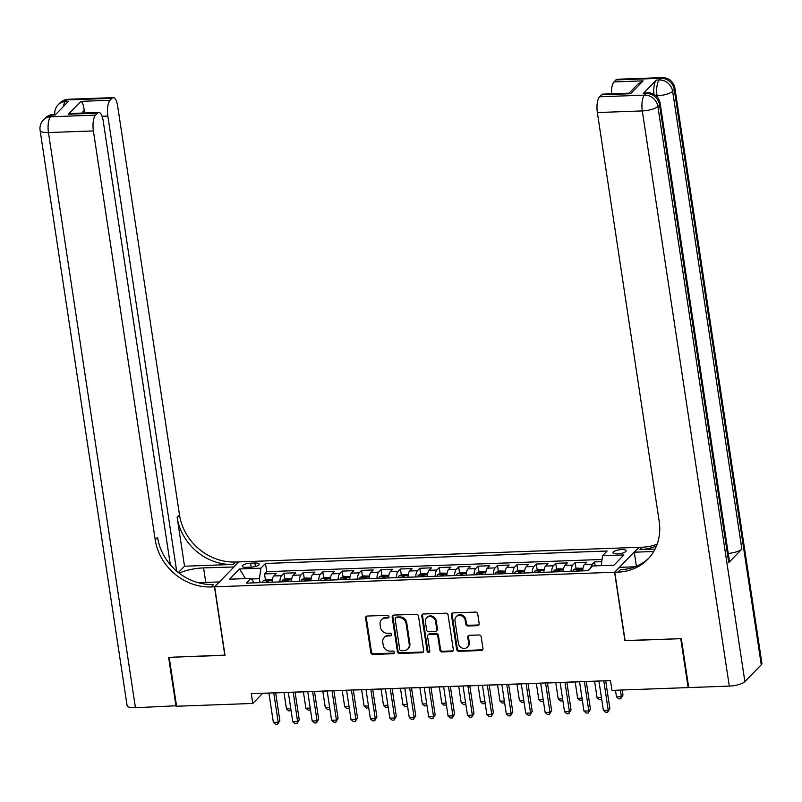 <?xml version="1.0" encoding="UTF-8"?>
<svg xmlns="http://www.w3.org/2000/svg" width="802" height="802" viewBox="0 0 802 802"><rect width="100%" height="100%" fill="white"/><g stroke="black" fill="none" stroke-linecap="round" stroke-linejoin="round"><path stroke-width="1.2" d="M388.99 616.608A1.424 1.263 -135.8 0 0 387.446 615.314L367.206 616.046A2.035 1.815 -135.8 0 0 365.592 618.041L370.815 652.607A2.035 1.815 -135.8 0 0 373.01 654.452L393.261 653.72A1.424 1.263 -135.8 0 0 394.394 652.327A1.424 1.263 -135.8 0 0 392.85 651.023L390.233 651.124A6.506 5.794 -135.8 0 1 383.206 645.199L382.775 642.322A6.506 5.794 -135.8 0 1 384.208 637.56A6.506 5.794 -135.8 0 1 387.937 635.956L390.554 635.856A1.424 1.263 -135.8 0 0 391.687 634.462A1.424 1.263 -135.8 0 0 390.153 633.169L387.536 633.269A6.506 5.794 -135.8 0 1 380.509 627.344L380.068 624.457A6.506 5.794 -135.8 0 1 381.511 619.705A6.506 5.794 -135.8 0 1 385.241 618.091L387.857 618.001A1.424 1.263 -135.8 0 0 388.99 616.608M621.66 549.581A6.627 1.945 -8.6 0 0 613.009 552.718A6.627 1.945 -8.6 0 0 617.46 553.891A6.627 1.945 -8.6 0 0 626.111 550.743A6.627 1.945 -8.6 0 0 621.66 549.581M477.581 625.64A2.035 1.815 -135.8 0 0 479.195 623.645L477.731 613.951A2.035 1.815 -135.8 0 0 475.536 612.096L453.05 612.918A2.035 1.815 -135.8 0 0 451.436 614.913L456.659 649.48A2.035 1.815 -135.8 0 0 458.854 651.324L481.34 650.512A2.035 1.815 -135.8 0 0 482.954 648.517L481.19 636.808A2.035 1.815 -135.8 0 0 478.994 634.953L469.37 635.304A2.035 1.815 -135.8 0 0 467.756 637.289L468.629 643.104A5.434 4.842 -135.8 0 1 467.426 647.084A5.434 4.842 -135.8 0 1 462.102 648.026A5.434 4.842 -135.8 0 1 458.433 643.475L454.995 620.718A5.434 4.842 -135.8 0 1 456.198 616.738A5.434 4.842 -135.8 0 1 461.531 615.786A5.434 4.842 -135.8 0 1 465.19 620.347L465.762 624.136A2.035 1.815 -135.8 0 0 467.957 625.991L477.581 625.64L478.243 624.969A2.035 1.815 -135.8 0 0 479.025 624.748M625.099 640.547L680.738 638.683L688.136 687.595L688.647 687.073M624.928 640.718L614.573 572.247L214.655 586.813L238.916 561.901L638.833 547.325L614.573 572.247M688.136 687.595L611.936 690.372L610.462 680.587L251.317 693.68L252.79 703.454L176.59 706.231L169.192 657.329L225.011 655.294L214.655 586.813M418.474 616.106A2.035 1.815 -135.8 0 0 416.268 614.262L393.792 615.084A2.035 1.815 -135.8 0 0 392.168 617.069L397.401 651.635A2.035 1.815 -135.8 0 0 399.596 653.49L422.083 652.668A2.035 1.815 -135.8 0 0 423.697 650.673L418.474 616.106M423.416 614.001L445.902 613.179A2.035 1.815 -135.8 0 1 448.097 615.034L453.33 649.6A2.035 1.815 -135.8 0 1 451.716 651.585L442.092 651.936A2.035 1.815 -135.8 0 1 439.897 650.091L437.772 636.066A2.035 1.815 -135.8 0 0 435.576 634.222L429.19 634.452A2.035 1.815 -135.8 0 0 427.576 636.437L429.782 651.034A1.424 1.263 -135.8 0 1 427.115 651.134L421.802 615.986A2.035 1.815 -135.8 0 1 423.416 614.001M601.751 561.651L594.553 561.911L595.144 565.871M590.763 567.846A8.281 2.867 -92.1 0 1 592.157 564.367L584.387 564.648L586.783 562.192L575.134 562.623L576.037 568.548M571.064 571.295A8.281 2.867 -92.1 0 1 572.748 565.079L564.979 565.36L567.375 562.904L555.726 563.325L556.618 569.26M551.656 572.006A8.281 2.867 -92.1 0 1 553.33 565.781L545.561 566.072L547.956 563.606L536.307 564.037L537.21 569.961M532.237 572.708A8.281 2.867 -92.1 0 1 533.921 566.493L526.152 566.773L528.548 564.317L516.899 564.738L517.791 570.673M512.829 573.42A8.281 2.867 -92.1 0 1 514.503 567.194L506.734 567.485L509.13 565.019L497.481 565.45L498.383 571.375M493.41 574.132A8.281 2.867 -92.1 0 1 495.085 567.906L487.325 568.187L489.721 565.731L478.072 566.152L478.964 572.087M474.002 574.833A8.281 2.867 -92.1 0 1 475.676 568.618L467.907 568.899L470.303 566.443L458.654 566.864L459.556 572.798M454.584 575.545A8.281 2.867 -92.1 0 1 456.258 569.32L448.498 569.6L450.894 567.144L439.245 567.565L440.138 573.5M435.175 576.247A8.281 2.867 -92.1 0 1 436.849 570.032L429.08 570.312L431.476 567.856L419.827 568.277L420.729 574.212M415.757 576.959A8.281 2.867 -92.1 0 1 417.431 570.733L409.672 571.014L412.068 568.558L400.419 568.989L401.311 574.914M396.348 577.661A8.281 2.867 -92.1 0 1 398.023 571.445L390.253 571.726L392.649 569.27L381 569.691L381.902 575.625M376.93 578.372A8.281 2.867 -92.1 0 1 378.604 572.147L370.845 572.438L373.241 569.971L361.592 570.402L362.484 576.327M357.522 579.074A8.281 2.867 -92.1 0 1 359.196 572.859L351.426 573.139L353.822 570.683L342.173 571.104L343.076 577.039M338.103 579.786A8.281 2.867 -92.1 0 1 339.777 573.56L332.018 573.851L334.414 571.385L322.765 571.816L323.657 577.751M318.695 580.498A8.281 2.867 -92.1 0 1 320.369 574.272L312.6 574.553L314.996 572.097L303.346 572.518L304.249 578.453M299.276 581.199A8.281 2.867 -92.1 0 1 300.95 574.984L293.191 575.265L295.587 572.808L283.938 573.229L281.542 575.686A8.281 2.867 87.9 0 0 279.868 581.911M284.83 579.164L283.938 573.229M246.535 567.335L250.805 567.184A6.416 1.885 -8.6 0 0 259.186 564.137A6.416 1.885 -8.6 0 0 254.876 563.004L250.605 563.164A6.416 1.885 -8.6 0 0 242.224 566.212A6.416 1.885 -8.6 0 0 246.535 567.335M601.209 565.651L602.563 555.726L607.154 551.014L265.472 563.465L260.881 568.177L259.447 578.693L260.038 582.633M602.563 555.726L623.916 554.954L613.951 565.189L592.598 565.961L588.006 570.683L246.334 583.134L250.916 578.412L229.562 579.194L239.527 568.959L260.881 568.177M602.051 559.465L266.715 571.676L264.52 573.931L276.169 573.51L273.773 575.966A8.281 2.867 87.9 0 0 272.099 582.192M300.95 574.984L303.346 572.518M320.369 574.272L322.765 571.816M339.777 573.56L342.173 571.104M359.196 572.859L361.592 570.402M378.604 572.147L381 569.691M398.023 571.445L400.419 568.989M417.431 570.733L419.827 568.277M436.849 570.032L439.245 567.565M456.258 569.32L458.654 566.864M475.676 568.618L478.072 566.152M495.085 567.906L497.481 565.45M514.503 567.194L516.899 564.738M533.921 566.493L536.307 564.037M553.33 565.781L555.726 563.325M572.748 565.079L575.134 562.623M592.157 564.367L594.553 561.911M259.447 578.693L251.347 578.994M252.79 703.454L262.625 693.359L268.921 693.128M275.657 692.878L288.329 692.417M295.066 692.176L307.747 691.715M314.484 691.464L327.166 691.003M333.893 690.763L346.574 690.301M353.311 690.051L365.993 689.59M372.719 689.349L385.401 688.878M392.138 688.637L404.82 688.176M411.556 687.926L424.228 687.464M430.965 687.224L443.646 686.763M450.383 686.512L463.055 686.051M469.792 685.81L482.473 685.349M489.21 685.098L501.882 684.637M508.618 684.397L521.3 683.936M528.037 683.685L540.708 683.224M547.445 682.983L560.127 682.512M566.864 682.271L579.535 681.81M586.272 681.56L598.954 681.098M605.69 680.858L610.472 680.677M265.422 579.866L264.52 573.931M266.715 571.676L265.472 563.465M254.204 582.843L250.916 578.412M293.191 575.265A8.281 2.867 87.9 0 0 291.507 581.48M312.6 574.553A8.281 2.867 87.9 0 0 310.925 580.778M332.018 573.851A8.281 2.867 87.9 0 0 330.334 580.067M351.426 573.139A8.281 2.867 87.9 0 0 349.752 579.365M370.845 572.438A8.281 2.867 87.9 0 0 369.161 578.653M390.253 571.726A8.281 2.867 87.9 0 0 388.579 577.951M409.672 571.014A8.281 2.867 87.9 0 0 407.987 577.239M429.08 570.312A8.281 2.867 87.9 0 0 427.406 576.528M448.498 569.6A8.281 2.867 87.9 0 0 446.814 575.826M467.907 568.899A8.281 2.867 87.9 0 0 466.233 575.114M487.325 568.187A8.281 2.867 87.9 0 0 485.641 574.412M506.734 567.485A8.281 2.867 87.9 0 0 505.059 573.701M526.152 566.773A8.281 2.867 87.9 0 0 524.468 572.999M545.561 566.072A8.281 2.867 87.9 0 0 543.886 572.287M564.979 565.36A8.281 2.867 87.9 0 0 563.305 571.585M584.387 564.648A8.281 2.867 87.9 0 0 582.713 570.874M245.502 578.613L239.527 568.959M388.93 617.239A1.424 1.263 -135.8 0 1 388.509 617.329L385.892 617.42A6.506 5.794 -135.8 0 0 382.163 619.034L381.511 619.705M384.208 637.56L384.86 636.888A6.506 5.794 -135.8 0 1 388.599 635.284L391.216 635.184A1.424 1.263 -135.8 0 0 391.627 635.094M366.414 616.267A2.035 1.815 -135.8 0 0 366.243 617.36L371.476 651.926A2.035 1.815 -135.8 0 0 373.672 653.78L393.912 653.039A1.424 1.263 -135.8 0 0 394.333 652.958M393 615.294A2.035 1.815 -135.8 0 0 392.83 616.397L398.053 650.963A2.035 1.815 -135.8 0 0 400.248 652.808L422.734 651.996A2.035 1.815 -135.8 0 0 423.526 651.775M396.288 617.69A1.424 1.263 -135.8 0 0 395.155 619.084L399.747 649.43A1.424 1.263 -135.8 0 0 401.281 650.723L404.048 650.622A6.506 5.794 -135.8 0 0 407.777 649.008A6.506 5.794 -135.8 0 0 409.22 644.257L406.083 623.515A6.506 5.794 -135.8 0 0 399.055 617.59L396.288 617.69L396.95 617.019A1.424 1.263 -135.8 0 0 396.128 617.37L395.476 618.041M407.777 649.008L408.439 648.337A6.506 5.794 -135.8 0 0 409.872 643.575L409.22 644.257M396.95 617.019L399.707 616.918A6.506 5.794 -135.8 0 1 406.734 622.843L409.872 643.575M428.027 634.953L428.679 634.282A2.035 1.815 -135.8 0 1 429.852 633.78L436.238 633.54A2.035 1.815 -135.8 0 1 438.433 635.395L440.549 649.409A2.035 1.815 -135.8 0 0 442.744 651.264L452.368 650.913A2.035 1.815 -135.8 0 0 453.16 650.703M422.634 614.212A2.035 1.815 -135.8 0 0 422.464 615.314L427.777 650.462A1.424 1.263 -135.8 0 0 429.722 651.665M435.576 621.52A5.434 4.842 -135.8 0 0 431.907 616.969A5.434 4.842 -135.8 0 0 426.584 617.911A5.434 4.842 -135.8 0 0 425.381 621.891L426.594 629.911A2.035 1.815 -135.8 0 0 428.789 631.765L435.175 631.525A2.035 1.815 -135.8 0 0 436.789 629.54L435.576 621.52L436.228 620.848A5.434 4.842 -135.8 0 0 432.569 616.297A5.434 4.842 -135.8 0 0 427.235 617.239L426.584 617.911M436.338 631.024L436.99 630.352A2.035 1.815 -135.8 0 0 437.441 628.868L436.789 629.54M436.228 620.848L437.441 628.868M456.198 616.738L456.849 616.066A5.434 4.842 -135.8 0 1 462.183 615.114A5.434 4.842 -135.8 0 1 465.842 619.675L466.423 623.465A2.035 1.815 -135.8 0 0 468.619 625.319L478.243 624.969M467.426 647.084L468.087 646.402A5.434 4.842 -135.8 0 0 469.29 642.432L468.629 643.104M468.579 635.515A2.035 1.815 -135.8 0 0 468.408 636.618L469.29 642.432M452.258 613.139A2.035 1.815 -135.8 0 0 452.087 614.232L457.32 648.798A2.035 1.815 -135.8 0 0 459.516 650.653L482.002 649.831A2.035 1.815 -135.8 0 0 482.784 649.62M272.359 579.605L266.354 579.465L263.096 580.879A5.484 1.895 87.9 0 0 262.344 582.543M268.359 582.322A5.484 1.895 -92.1 0 1 268.66 581.41L266.334 581.49A5.484 1.895 87.9 0 0 266.023 582.412M283.988 692.577L286.454 708.928L290.805 708.767M291.066 710.492L288.79 710.913L286.454 708.928M290.986 709.93L290.735 710.833M273.763 692.858L278.204 722.221L273.342 722.391L268.911 693.038M275.647 692.788L279.838 720.537L278.204 722.221L277.622 724.306L275.677 724.376L273.342 722.391M279.838 720.537L277.622 724.306M176.52 705.74L135.438 707.735L48.451 132.551A12.421 3.659 -8.6 0 1 40.1 130.365A12.421 12.421 0 0 1 43.478 119.849A12.421 11.068 44.2 0 1 50.606 116.771L95.548 115.137A12.421 4.291 87.9 0 0 93.393 130.916L48.451 132.551A12.421 4.291 -92.1 0 1 50.606 116.771L52.25 115.087L55.158 114.987L68.27 101.513L65.353 101.613L66.997 99.929A12.421 4.291 -92.1 0 1 68.32 99.258L113.262 97.623A12.421 4.291 87.9 0 0 111.939 98.295L66.997 99.929A12.421 11.068 -135.8 0 0 59.869 103.007A12.421 12.421 0 0 1 68.32 99.258M176.009 706.261L168.61 657.349L224.981 655.124M233.994 566.954L203.578 567.896A23.288 6.857 -8.6 0 0 179.167 573.159M233.963 566.783L238.715 561.901L235.417 562.022A51.759 46.115 44.2 0 1 179.488 514.884L117.643 105.994A12.421 4.291 87.9 0 0 113.262 97.623M184.52 566.222L233.061 564.448A51.759 46.115 44.2 0 1 177.122 517.31L184.52 566.222L178.375 572.538M224.821 655.294L214.465 586.823L211.157 586.944A51.759 46.115 44.2 0 1 155.227 539.806L93.393 130.916M214.465 586.823L219.217 581.941L198.274 582.703M170.335 564.788L103.187 120.841A12.421 4.291 87.9 0 0 98.806 112.47L72.24 113.443L68.36 114.205L80.882 101.343L110.004 100.28L111.939 98.295M110.004 100.28A12.421 4.291 87.9 0 0 107.849 116.059L102.075 116.27M176.671 571.134L107.849 116.059M135.438 707.735A12.421 3.659 171.4 0 1 127.087 705.549L40.1 130.365M98.806 112.47A12.421 4.291 87.9 0 0 97.483 113.152L68.36 114.205M95.548 115.137L97.483 113.152M84.19 113.002A12.421 4.291 -92.1 0 1 84.19 110.506L81.664 113.092M211.157 586.944L213.522 584.518A51.759 46.115 44.2 0 1 157.593 537.38L155.227 539.806M80.882 101.343C82.626 102.516 83.729 105.573 84.19 110.506M653.951 94.355A12.421 4.291 -92.1 0 1 656.307 80.09L643.194 93.553A12.421 4.291 -92.1 0 1 644.517 92.882L647.425 92.771A12.421 4.291 87.9 0 0 646.101 93.453L643.194 93.553M681.319 638.663L625.119 640.718L614.763 572.237L618.071 572.117A51.759 46.115 -135.8 0 0 647.755 559.305A51.759 46.115 -135.8 0 0 659.204 521.44L597.36 112.551A12.421 4.291 -92.1 0 1 599.525 96.771L644.467 95.137L646.101 93.453A12.421 11.068 -135.8 0 1 659.525 104.761L657.891 106.445L744.878 681.63A12.421 3.659 171.4 0 1 729.299 686.101L688.717 687.575L681.319 638.663M614.763 572.237L619.515 567.355L634.953 566.793M655.054 549.069L639.966 549.621A51.759 46.115 -135.8 0 0 656.487 545.911M653.73 551.495L634.272 552.207L639.024 547.315L642.322 547.195A51.759 46.115 -135.8 0 0 657.149 544.187M629.069 93.152L637.67 84.31L643.094 80.862L630.572 93.724L601.46 94.786L599.525 96.771M601.46 94.786A12.421 4.291 -92.1 0 1 602.783 94.115L629.349 93.142L630.572 93.724M761.268 664.798L674.281 89.613A12.421 3.659 -8.6 0 0 674.913 88.18L761.9 663.364A12.421 3.659 171.4 0 1 761.268 664.798L744.878 681.63M728.767 562.563L659.525 104.761A12.421 3.659 -8.6 0 0 660.156 103.328L729.399 561.129A12.421 3.659 171.4 0 1 728.767 562.563L741.87 549.089A12.421 3.659 171.4 0 1 728.236 553.44M636.387 566.222L634.272 552.207M611.465 93.794A12.421 4.291 -92.1 0 1 613.981 81.924L643.094 80.862M656.307 80.09L659.214 79.979L660.858 78.295L615.916 79.929L613.981 81.924M615.916 79.929A12.421 4.291 -92.1 0 1 617.239 79.258L662.181 77.624A12.421 4.291 87.9 0 0 660.858 78.295A12.421 11.068 -135.8 0 1 674.281 89.613L672.637 91.298L741.87 549.089M618.071 572.117L620.427 569.691A51.759 46.115 -135.8 0 0 648.908 558.072M291.768 578.904L285.763 578.753L282.515 580.167A5.484 1.895 87.9 0 0 281.753 581.841M287.768 581.62A5.484 1.895 -92.1 0 1 288.078 580.698L285.743 580.778A5.484 1.895 87.9 0 0 285.442 581.701M303.397 691.875L305.873 708.216L310.224 708.056M310.484 709.79L308.209 710.201L305.873 708.216M310.394 709.229L310.143 710.131M311.186 578.192L305.181 578.042L301.923 579.465A5.484 1.895 87.9 0 0 301.171 581.129M307.186 580.909A5.484 1.895 -92.1 0 1 307.487 579.986L305.161 580.077A5.484 1.895 87.9 0 0 304.85 580.999M322.815 691.164L325.281 707.504L329.632 707.354M329.893 709.078L327.617 709.489L325.281 707.504M329.812 708.517L329.562 709.419M330.594 577.49L324.589 577.34L321.341 578.753A5.484 1.895 87.9 0 0 320.579 580.427M326.594 580.207A5.484 1.895 -92.1 0 1 326.905 579.285L324.569 579.365A5.484 1.895 87.9 0 0 324.269 580.287M342.223 690.452L344.7 706.803L349.05 706.642M349.311 708.366L347.035 708.788L344.7 706.803M349.221 707.815L348.97 708.717M350.013 576.778L344.008 576.628L340.75 578.052A5.484 1.895 87.9 0 0 339.998 579.716M346.013 579.495A5.484 1.895 -92.1 0 1 346.314 578.573L343.988 578.663A5.484 1.895 87.9 0 0 343.687 579.585M361.642 689.75L364.108 706.091L368.459 705.93M368.719 707.665L366.444 708.076L364.108 706.091M368.639 707.103L368.389 708.006M293.171 692.156L297.612 721.509L292.76 721.69L288.319 692.327M295.056 692.086L299.256 719.825L297.612 721.509L297.031 723.604L295.096 723.675L292.76 721.69M299.256 719.825L297.031 723.604M312.59 691.444L317.031 720.798L312.178 720.978L307.737 691.625M314.474 691.374L318.665 719.113L317.031 720.798L316.449 722.893L314.504 722.963L312.178 720.978M318.665 719.113L316.449 722.893M331.998 690.733L336.439 720.096L331.587 720.276L327.146 690.913M333.883 690.672L338.083 718.412L336.439 720.096L335.858 722.181L333.923 722.261L331.587 720.276M338.083 718.412L335.858 722.181M351.416 690.031L355.857 719.384L351.005 719.564L346.564 690.211M353.301 689.961L357.492 717.7L355.857 719.384L355.276 721.479L353.331 721.549L351.005 719.564M357.492 717.7L355.276 721.479M369.421 576.067L363.416 575.926L360.168 577.34A5.484 1.895 87.9 0 0 359.406 579.014M365.421 578.793A5.484 1.895 -92.1 0 1 365.732 577.871L363.396 577.951A5.484 1.895 87.9 0 0 363.095 578.874M381.05 689.038L383.526 705.389L387.877 705.229M388.138 706.953L385.862 707.374L383.526 705.389M388.048 706.392L387.797 707.304M370.825 689.319L375.266 718.682L370.414 718.853L365.973 689.499M372.709 689.249L376.91 716.998L375.266 718.682L374.684 720.767L372.75 720.838L370.414 718.853M376.91 716.998L374.684 720.767M388.84 575.365L382.835 575.214L379.577 576.638A5.484 1.895 87.9 0 0 378.825 578.302M384.84 578.082A5.484 1.895 -92.1 0 1 385.14 577.159L382.815 577.25A5.484 1.895 87.9 0 0 382.514 578.172M400.469 688.337L402.935 704.677L407.286 704.517M407.546 706.251L405.271 706.662L402.935 704.677M407.466 705.69L407.215 706.592M390.243 688.617L394.684 717.97L389.832 718.151L385.391 688.788M392.128 688.547L396.318 716.286L394.684 717.97L394.103 720.066L392.158 720.136L389.832 718.151M396.318 716.286L394.103 720.066M408.248 574.653L402.243 574.513L398.995 575.926A5.484 1.895 87.9 0 0 398.233 577.59M404.248 577.38A5.484 1.895 -92.1 0 1 404.559 576.458L402.233 576.538A5.484 1.895 87.9 0 0 401.922 577.46M419.877 687.625L422.353 703.976L426.704 703.815M426.965 705.539L424.689 705.961L422.353 703.976M426.875 704.978L426.624 705.89M409.652 687.905L414.093 717.269L409.241 717.439L404.799 688.086M411.536 687.835L415.737 715.584L414.093 717.269L413.511 719.354L411.576 719.424L409.241 717.439M415.737 715.584L413.511 719.354M427.666 573.951L421.662 573.801L418.403 575.224A5.484 1.895 87.9 0 0 417.652 576.889M423.667 576.668A5.484 1.895 -92.1 0 1 423.967 575.746L421.641 575.836A5.484 1.895 87.9 0 0 421.341 576.748M439.295 686.923L441.762 703.264L446.112 703.103M446.373 704.838L444.097 705.249L441.762 703.264M446.293 704.276L446.042 705.179M429.07 687.204L433.511 716.557L428.659 716.737L424.218 687.374M430.955 687.134L435.145 714.873L433.511 716.557L432.93 718.652L430.985 718.722L428.659 716.737M435.145 714.873L432.93 718.652M447.075 573.24L441.07 573.099L437.822 574.513A5.484 1.895 87.9 0 0 437.06 576.177M443.075 575.956A5.484 1.895 -92.1 0 1 443.386 575.044L441.06 575.124A5.484 1.895 87.9 0 0 440.749 576.047M458.704 686.211L461.18 702.562L465.531 702.402M465.792 704.126L463.516 704.547L461.18 702.562M465.701 703.565L465.451 704.467M448.478 686.492L452.919 715.855L448.067 716.026L443.626 686.672M450.363 686.422L454.564 714.171L452.919 715.855L452.338 717.94L450.403 718.011L448.067 716.026M454.564 714.171L452.338 717.94M466.493 572.538L460.488 572.387L457.23 573.801A5.484 1.895 87.9 0 0 456.478 575.475M462.493 575.255A5.484 1.895 -92.1 0 1 462.794 574.332L460.468 574.412A5.484 1.895 87.9 0 0 460.168 575.335M478.122 685.509L480.588 701.85L484.939 701.69M485.2 703.424L482.924 703.835L480.588 701.85M485.12 702.863L484.869 703.765M467.897 685.79L472.338 715.143L467.486 715.324L463.045 685.961M469.782 685.72L473.972 713.459L472.338 715.143L471.756 717.239L469.812 717.309L467.486 715.324M473.972 713.459L471.756 717.239M485.902 571.826L479.897 571.676L476.649 573.099A5.484 1.895 87.9 0 0 475.887 574.763M481.902 574.543A5.484 1.895 -92.1 0 1 482.213 573.62L479.887 573.711A5.484 1.895 87.9 0 0 479.576 574.633M497.531 684.798L500.007 701.138L504.358 700.988M504.618 702.712L502.343 703.123L500.007 701.138M504.528 702.151L504.278 703.053M487.305 685.078L491.746 714.432L486.894 714.612L482.453 685.259M489.19 685.008L493.39 712.747L491.746 714.432L491.165 716.527L489.23 716.597L486.894 714.612M493.39 712.747L491.165 716.527M505.32 571.124L499.315 570.974L496.067 572.387A5.484 1.895 87.9 0 0 495.305 574.062M501.32 573.841A5.484 1.895 -92.1 0 1 501.621 572.919L499.295 572.999A5.484 1.895 87.9 0 0 498.994 573.921M516.949 684.086L519.415 700.437L523.766 700.276M524.027 702.001L521.751 702.422L519.415 700.437M523.947 701.449L523.696 702.351M506.724 684.367L511.165 713.73L506.313 713.91L501.872 684.547M508.608 684.307L512.799 712.046L511.165 713.73L510.583 715.815L508.638 715.895L506.313 713.91M512.799 712.046L510.583 715.815M524.729 570.412L518.724 570.262L515.475 571.686A5.484 1.895 87.9 0 0 514.714 573.35M520.729 573.129A5.484 1.895 -92.1 0 1 521.039 572.207L518.714 572.297A5.484 1.895 87.9 0 0 518.403 573.219M536.358 683.384L538.834 699.725L543.185 699.565M543.445 701.299L541.17 701.71L538.834 699.725M543.355 700.737L543.104 701.64M526.132 683.665L530.573 713.018L525.721 713.199L521.28 683.845M528.017 683.595L532.217 711.334L530.573 713.018L529.992 715.113L528.057 715.183L525.721 713.199M532.217 711.334L529.992 715.113M544.147 569.701L538.142 569.56L534.894 570.974A5.484 1.895 87.9 0 0 534.132 572.648M540.147 572.428A5.484 1.895 -92.1 0 1 540.448 571.505L538.122 571.585A5.484 1.895 87.9 0 0 537.821 572.508M555.776 682.672L558.242 699.023L562.593 698.863M562.854 700.587L560.578 701.008L558.242 699.023M562.773 700.026L562.523 700.938M545.55 682.953L549.992 712.316L545.139 712.487L540.698 683.134M547.435 682.883L551.626 710.632L549.992 712.316L549.41 714.402L547.465 714.472L545.139 712.487M551.626 710.632L549.41 714.402M563.555 568.999L557.55 568.849L554.302 570.272A5.484 1.895 87.9 0 0 553.54 571.936M559.555 571.716A5.484 1.895 -92.1 0 1 559.866 570.793L557.54 570.884A5.484 1.895 87.9 0 0 557.23 571.806M575.184 681.971L577.661 698.311L582.011 698.151M582.272 699.885L579.996 700.296L577.661 698.311M582.182 699.324L581.931 700.226M564.959 682.251L569.4 711.605L564.548 711.785L560.107 682.422M566.844 682.181L571.044 709.92L569.4 711.605L568.818 713.7L566.884 713.77L564.548 711.785M571.044 709.92L568.818 713.7M582.974 568.287L576.969 568.147L573.721 569.56A5.484 1.895 87.9 0 0 572.959 571.224M578.974 571.014A5.484 1.895 -92.1 0 1 579.275 570.092L576.949 570.172A5.484 1.895 87.9 0 0 576.648 571.094M594.603 681.259L597.069 697.61L601.42 697.449M601.68 699.174L599.405 699.595L597.069 697.61M601.6 698.612L601.35 699.524M584.377 681.54L588.818 710.903L583.966 711.073L579.525 681.72M586.262 681.469L590.452 709.219L588.818 710.903L588.237 712.988L586.292 713.058L583.966 711.073M590.452 709.219L588.237 712.988M615.485 690.241L616.487 696.898L621.339 696.717L622.984 695.033L622.222 690.001M622.984 695.033L620.758 698.813L621.339 696.717L620.337 690.071M620.758 698.813L618.823 698.883L616.487 696.898M603.786 680.838L608.227 710.191L603.375 710.371L598.934 681.008M605.67 680.768L609.871 708.507L608.227 710.191L607.645 712.286L605.711 712.356L603.375 710.371M609.871 708.507L607.645 712.286M281.542 575.686L273.773 575.966M251.206 567.164L250.605 563.164M255.397 566.483L254.876 563.004M385.892 617.42L385.241 618.091M391.216 635.184L390.554 635.856M388.599 635.284L387.937 635.956M393.912 653.039L393.261 653.72M373.672 653.78L373.01 654.452M371.476 651.926L370.815 652.607M366.243 617.36L365.592 618.041M388.509 617.329L387.857 618.001M422.734 651.996L422.083 652.668M400.248 652.808L399.596 653.49M398.053 650.963L397.401 651.635M392.83 616.397L392.168 617.069M406.734 622.843L406.083 623.515M399.707 616.918L399.055 617.59M452.368 650.913L451.716 651.585M442.744 651.264L442.092 651.936M440.549 649.409L439.897 650.091M438.433 635.395L437.772 636.066M436.238 633.54L435.576 634.222M429.852 633.78L429.19 634.452M427.777 650.462L427.115 651.134M422.464 615.314L421.802 615.986M468.619 625.319L467.957 625.991M466.423 623.465L465.762 624.136M465.842 619.675L465.19 620.347M468.408 636.618L467.756 637.289M482.002 649.831L481.34 650.512M459.516 650.653L458.854 651.324M457.32 648.798L456.659 649.48M452.087 614.232L451.436 614.913M272.229 580.518L263.186 580.838M266.475 582.392L266.334 581.49M233.061 564.448L235.417 562.022M177.122 517.31L179.488 514.884M63.308 106.606A12.421 4.291 -92.1 0 1 65.353 101.613A12.421 11.068 44.2 0 0 58.235 104.691A12.421 12.421 0 0 0 54.757 114.365M53.574 114.415A12.421 12.421 0 0 0 45.123 118.165A12.421 11.068 -135.8 0 1 52.25 115.087A12.421 4.291 -92.1 0 1 53.574 114.415L55.789 114.335M205.783 582.432L203.578 567.896M639.966 549.621L642.322 547.195M729.299 686.101L642.302 110.917L597.36 112.551M657.249 97.032L657.059 95.759L656.006 95.799M642.302 110.917A12.421 3.659 -8.6 0 0 657.891 106.445A12.421 11.068 44.2 0 0 644.467 95.137A12.421 4.291 87.9 0 0 642.302 110.917M657.059 95.759A12.421 3.659 -8.6 0 0 672.637 91.298A12.421 11.068 44.2 0 0 659.214 79.979A12.421 4.291 87.9 0 0 657.059 95.759M291.637 579.806L282.595 580.137M285.883 581.691L285.743 580.778M311.056 579.094L302.013 579.425M305.301 580.979L305.161 580.077M330.464 578.392L321.422 578.723M324.71 580.277L324.569 579.365M349.883 577.681L340.84 578.011M344.128 579.565L343.988 578.663M369.291 576.979L360.248 577.31M363.537 578.864L363.396 577.951M388.709 576.267L379.667 576.598M382.955 578.152L382.815 577.25M408.118 575.565L399.075 575.896M402.363 577.44L402.233 576.538M427.536 574.854L418.494 575.184M421.782 576.738L421.641 575.836M446.945 574.152L437.902 574.473M441.19 576.026L441.06 575.124M466.363 573.44L457.32 573.771M460.609 575.325L460.468 574.412M485.771 572.728L476.729 573.059M480.017 574.613L479.887 573.711M505.19 572.026L496.147 572.357M499.435 573.911L499.295 572.999M524.598 571.315L515.556 571.646M518.844 573.199L518.714 572.297M544.017 570.613L534.974 570.944M538.262 572.498L538.122 571.585M563.425 569.901L554.382 570.232M557.671 571.786L557.54 570.884M582.843 569.199L573.801 569.53M577.089 571.074L576.949 570.172M58.235 104.691L59.869 103.007M43.478 119.849L45.123 118.165M660.156 103.328A12.421 12.421 0 0 0 647.425 92.771M674.913 88.18A12.421 12.421 0 0 0 662.181 77.624"/></g></svg>
